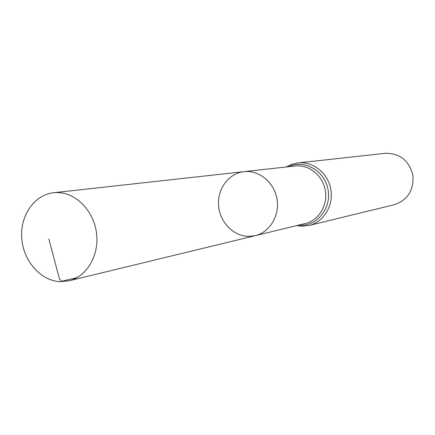 <?xml version="1.0" encoding="UTF-8"?>
<svg xmlns="http://www.w3.org/2000/svg" width="435" height="435" viewBox="0 0 435 435"><rect width="100%" height="100%" fill="white"/><g stroke="black" fill="none" stroke-linecap="round" stroke-linejoin="round"><path stroke-width="0.65" d="M248.369 236.39C233.149 236.113 219.599 221.828 218.549 205.282C217.31 188.746 228.843 173.282 243.975 171.656C258.901 169.846 274.121 182.249 276.948 198.849C279.955 215.417 269.874 232.274 255.231 235.661L248.369 236.39M302.194 226.2L309.138 225.433L394.327 204.706C407.889 199.953 414.066 190.041 412.853 174.962C408.851 160.374 399.662 153.158 385.29 153.316L297.252 162.994L291.189 164.566L286.377 166.958M255.231 235.661L305.316 223.525C318.746 220.409 328.006 205.228 325.304 190.351C322.77 175.446 308.888 164.332 295.202 165.985L243.975 171.656C258.901 169.846 274.121 182.249 276.948 198.849C279.955 215.417 269.874 232.274 255.231 235.661L68.926 280.814L60.182 281.652C40.77 280.885 23.387 261.076 21.75 238.462C19.88 215.858 34.169 194.826 53.445 192.749L57.192 192.553C75.766 192.52 93.645 210.616 96.494 232.877C99.528 255.122 86.913 276.655 68.926 280.814M77.136 277.573L61.634 281.304L59.47 278.982L48.84 238.951M296.692 225.613L301.814 226.216L309.138 225.433C323.711 222.019 333.765 205.532 330.834 189.377C328.082 173.195 313.01 161.124 298.138 162.886M298.774 225.107L300.618 225.205C317.811 225.803 331.921 207.31 327.887 188.872C324.249 170.351 304.011 159.188 288.514 166.725M243.975 171.656L53.445 192.749"/></g></svg>
